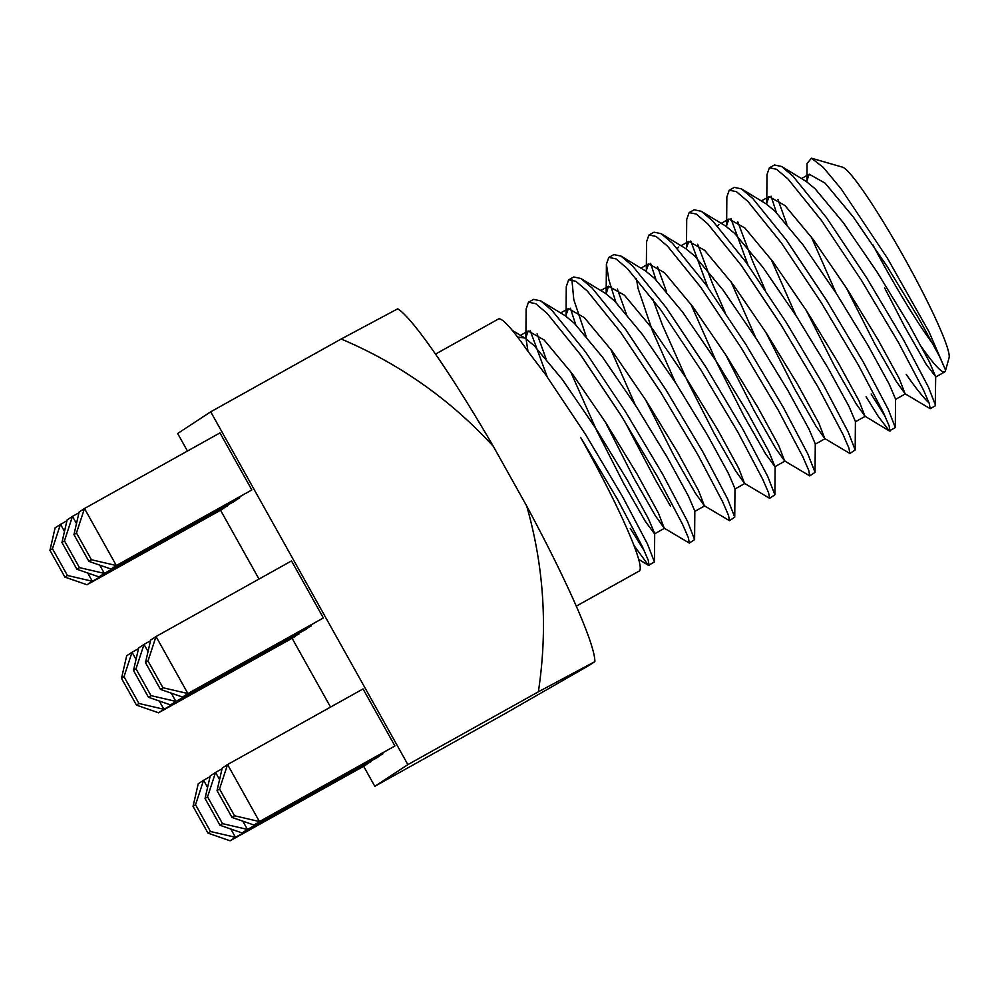 <?xml version="1.0" encoding="UTF-8"?>
<svg xmlns="http://www.w3.org/2000/svg" width="999" height="999" viewBox="0 0 999 999"><rect width="100%" height="100%" fill="white"/><g stroke="black" fill="none" stroke-linecap="round" stroke-linejoin="round"><path stroke-width="1.5" d="M493.344 446.366A204.957 20.005 60.8 0 0 397.702 308.816L341.183 339.011C399.637 363.773 450.349 399.55 493.344 446.366L526.71 506.056C544.03 566.883 547.914 628.796 538.361 691.82L594.88 661.625L589.285 665.297L505.294 713.498L374.825 786.3L363.648 766.283M330.557 707.08L292.095 638.274M259.003 579.058L220.554 510.252M187.462 451.048L177.66 433.491L210.714 411.813L407.892 764.61L374.825 786.3M341.183 339.011L210.714 411.813M538.361 691.82L407.892 764.61M526.71 506.056A204.957 20.005 60.8 0 1 594.88 661.625M254.096 825.062L232.005 817.419L234.515 815.771L259.44 821.565L254.096 825.062L394.93 745.966L363.062 688.935L227.572 764.547L219.543 788.985L217.033 790.634L232.005 817.419M394.93 745.966L259.44 821.565L227.572 764.547L222.228 768.044L217.033 790.634M234.515 815.771L219.543 788.985M182.542 697.052L160.464 689.397L162.974 687.749L187.887 693.543L182.542 697.052L323.376 617.944L291.508 560.926L156.019 636.525L148.002 660.976L145.492 662.624L160.464 689.397M323.376 617.944L187.887 693.543L156.019 636.525L150.674 640.034L145.492 662.624M162.974 687.749L148.002 660.976M111.001 569.03L88.911 561.388L91.421 559.74L116.346 565.534L111.001 569.03L251.835 489.935L219.967 432.904L84.478 508.503L76.461 532.954L73.951 534.602L88.911 561.388M251.835 489.935L116.346 565.534L84.478 508.503L79.133 512.012L73.951 534.602M91.421 559.74L76.461 532.954M242.095 832.929L220.005 825.286L222.515 823.638L247.44 829.432L242.095 832.929L377.585 757.329L382.654 753.333M222.515 823.638L207.555 796.852L215.572 772.414L210.227 775.911L205.045 798.501L220.005 825.286M207.555 796.852L205.045 798.501M222.053 768.793L215.572 772.414L219.58 779.582M242.819 821.166L247.44 829.432L382.929 753.833M170.554 704.919L148.464 697.265L150.974 695.616L175.899 701.41L170.554 704.919L306.031 629.32L311.101 625.312M150.974 695.616L136.001 668.843L144.031 644.392L138.686 647.901L133.491 670.491L148.464 697.265M136.001 668.843L133.491 670.491M150.512 640.771L144.031 644.392L148.027 651.56M171.279 693.144L175.899 701.41L311.376 625.811M99.001 576.898L76.911 569.255L79.421 567.607L104.346 573.401L99.001 576.898L234.49 501.298L239.56 497.302M79.421 567.607L64.46 540.821L72.477 516.371L67.133 519.88L61.95 542.469L76.911 569.255M64.46 540.821L61.95 542.469M78.958 512.762L72.477 516.371L76.486 523.538M99.725 565.134L104.346 573.401L239.835 497.802M230.095 840.796L208.004 833.154L210.514 831.505L235.439 837.299L230.095 840.796L365.584 765.197L370.654 761.201M210.514 831.505L195.554 804.719L203.571 780.281L198.227 783.778L193.044 806.368L208.004 833.154M195.554 804.719L193.044 806.368M210.052 776.66L203.571 780.281L207.58 787.449M230.819 829.033L235.439 837.299L370.929 761.7M158.554 712.786L136.463 705.132L138.973 703.483L163.898 709.278L158.554 712.786L294.043 637.187L299.101 633.191M138.973 703.483L124.001 676.71L132.03 652.26L126.686 655.769L121.491 678.358L136.463 705.132M124.001 676.71L121.491 678.358M138.511 648.638L132.03 652.26L136.039 659.427M159.278 701.011L163.898 709.278L299.388 633.678M87.725 573.001L92.345 581.268L87 584.765L222.49 509.165L227.56 505.169M49.95 550.337L64.923 577.122L67.433 575.474L52.46 548.688L49.95 550.337L55.132 527.747L66.958 520.629M52.46 548.688L60.477 524.238L64.485 531.406M67.433 575.474L92.345 581.268L227.834 505.669M87 584.765L64.923 577.122M884.702 288.062L904.719 326.76L926.26 364.41L935.701 376.698L935.251 405.856A144.343 14.086 60.8 0 1 935.164 405.906L930.181 408.678M929.082 402.947A144.343 14.086 60.8 0 1 906.243 374.388M935.464 405.182L928.371 386.975L903.571 339.885L866.595 277.71L826.46 217.62L793.019 176.199L781.618 166.496L774.462 164.985L769.317 167.857L766.982 174.663L766.757 204.246M777.934 199.438L786.812 224.151M846.078 287.437L874.612 343.556L896.153 381.218L905.094 393.781L930.181 408.691L929.207 403.296L923.351 389.772L898.551 342.682L861.575 280.519L821.44 220.417L787.999 178.996L776.573 169.293L769.442 167.782M771.078 196.216L776.435 212.637M871.116 393.981L885.276 416.645M866.096 396.79L878.084 416.183L889.31 430.931L895.316 427.584L888.223 409.365L863.436 362.287L826.46 300.112L786.325 240.01L752.871 198.601L741.47 188.898L734.315 187.375L729.17 190.26L726.847 197.065L726.623 226.648M737.786 221.84L752.484 260.889L765.184 289.86M890.047 431.081L889.073 425.699L883.203 412.175L858.403 365.085L821.44 302.909L781.293 242.819L747.851 201.398L736.425 191.683L729.295 190.185M730.931 218.619L747.989 264.947M765.796 332.242L794.317 388.361L815.858 426.011L824.799 438.573L849.899 453.484L855.169 449.975L848.089 431.768L823.288 384.677L786.313 322.515L746.178 262.412L712.737 220.991L701.323 211.301L694.18 209.778L689.16 212.575M697.652 244.243L712.337 283.291L725.037 312.25M849.899 453.484L848.925 448.089L843.069 434.577L818.268 387.487L781.293 325.312L741.158 265.222L707.717 223.801L696.278 214.086L689.148 212.587L686.7 219.468L686.475 249.038M690.784 241.021L707.841 287.35M725.649 354.633L754.183 410.751L775.711 448.414L784.665 460.976L809.752 475.886L815.034 472.377L807.941 454.17L783.141 407.08L746.166 344.917L706.031 284.815L672.589 243.394L661.188 233.704L654.033 232.18L648.888 235.052L646.553 241.858L646.328 271.441M657.504 266.633L666.37 291.346M809.752 475.886L808.778 470.492L802.921 456.968L778.121 409.89L741.146 347.714L701.011 287.612L667.569 246.204L656.143 236.488L649.013 234.977M650.636 263.411L655.993 279.832M652.747 298.963L662.499 325.249L686.962 380.057L714.035 433.154L735.576 470.816L744.517 483.379L769.605 498.289L774.887 494.78L767.794 476.573L742.994 429.483L706.018 367.307L665.883 307.217L632.442 265.796L621.041 256.106L613.886 254.583L608.741 257.455L606.405 264.26L608.928 280.07L615.859 302.235M617.357 289.036L626.236 313.748M769.605 498.289L768.631 492.894L762.774 479.37L737.974 432.28L700.998 370.117L660.863 310.015L627.422 268.594L615.996 258.891L608.866 257.38M645.366 399.438L673.888 455.556L695.429 493.219L704.37 505.781L729.47 520.679L734.74 517.182L727.647 498.976L702.859 451.885L665.883 389.71L625.749 329.62L592.295 288.199L580.894 278.496L573.751 276.973L568.593 279.857L566.271 286.663L566.046 316.246M571.878 279.52L573.801 299.675L586.088 336.151M624.375 420.779L655.631 480.232L670.404 505.981M729.47 520.679L728.496 515.297L722.627 501.773L697.826 454.682L660.863 392.52L620.716 332.417L587.275 290.996L575.849 281.293L568.718 279.782M570.354 308.216L575.711 324.638M605.219 421.84L633.741 477.959L655.282 515.609L664.223 528.171L689.322 543.081L694.592 539.572L687.512 521.366L662.712 474.288L625.736 412.112L585.601 352.01L552.16 310.602L540.746 300.899L533.603 299.375L528.446 302.26L526.123 309.066L525.886 337.525L527.959 351.273M537.075 333.841L545.941 358.554M689.322 543.081L688.348 537.699L682.492 524.175L657.692 477.085L620.716 414.91L580.581 354.82L547.14 313.399L535.701 303.684L528.571 302.185M530.207 330.619L547.265 376.948M630.257 528.384L644.405 551.036M633.728 545.142L648.451 565.334L654.457 561.975L647.364 543.768L622.564 496.678L585.589 434.515L545.454 374.413L527.322 350.487A144.343 14.086 -119.2 0 0 498.426 319.006L435.564 354.083M576.223 606.193L639.098 571.103A144.343 14.086 -119.2 0 0 580.606 437.375L617.544 499.488L642.345 546.578L648.201 560.089L649.175 565.484M921.827 347.365A119.343 11.651 -119.2 0 0 944.704 371.953A119.343 11.651 -119.2 0 0 945.429 370.891A119.343 11.651 -119.2 0 0 945.566 370.117L929.008 331.805L887.512 258.391L841.283 189.061L823.288 167.395L811.475 158.204L807.055 163.436L806.905 181.843M945.566 370.117L939.372 356.144L918.281 317.532L887.137 266.458L853.371 217.095L825.137 183.167L809.227 174.213L806.892 180.732M905.094 393.781L899.225 378.546L878.146 339.935L846.99 288.848L813.223 239.485L784.989 205.569L769.08 196.616L766.745 203.134M805.943 309.84L834.465 365.959L856.006 403.608L864.947 416.183L859.078 400.949L837.999 362.337L806.842 311.251L773.076 261.888L744.854 227.972L728.933 219.006L726.598 225.524M824.799 438.573L818.93 423.339L797.851 384.74L766.708 333.654L732.941 284.29L704.707 250.362L688.798 241.408L686.463 247.927M784.665 460.976L778.795 445.741L757.704 407.13L726.56 356.056L692.794 306.693L664.56 272.764L648.651 263.811L646.316 270.329M744.517 483.379L738.648 468.144L717.569 429.533L686.413 378.459L652.647 329.083L624.412 295.167L608.503 286.214L606.181 293.843M704.37 505.781L698.501 490.546L677.422 451.935L646.266 400.849L612.499 351.486L584.278 317.57L568.356 308.616L566.021 315.135M664.223 528.171L658.353 512.949L637.275 474.338L606.131 423.251L572.365 373.888L544.13 339.972L528.209 331.006L525.886 337.525M935.701 376.698L929.332 361.738L908.253 323.139L877.097 272.053L843.331 222.69L815.109 188.761L805.968 181.244L781.618 166.496M811.3 236.888L836.051 293.032M895.316 427.584L895.554 399.101L889.185 384.14L868.106 345.529L836.95 294.455L803.196 245.092L774.962 211.164L765.821 203.646L741.47 188.898M771.153 259.29L795.903 315.434M855.169 449.975L855.406 421.503L849.038 406.543L827.959 367.932L796.815 316.858L763.049 267.495L734.814 233.566L725.674 226.049L701.323 211.301M718.905 224.613L717.519 226.099M731.006 281.681L755.756 337.837M815.034 472.377L815.271 443.893L808.903 428.946L787.811 390.334L756.668 339.248L722.901 289.885L694.667 255.969L685.526 248.451L661.188 233.704M678.758 247.015L677.372 248.501M690.858 304.083L717.07 363.261L744.143 416.358L765.684 454.008L774.999 466.658L768.755 451.348L747.677 412.737L716.52 361.65L682.754 312.287L654.532 278.371L645.391 270.841L621.041 256.106M636.375 278.434L638.074 288.499L652.459 330.844L675.474 382.642M734.74 517.182L734.977 488.698L728.608 473.738L707.529 435.139L676.373 384.053L642.619 334.69L614.385 300.761L605.244 293.244L580.894 278.496M610.576 348.888L635.327 405.032M694.592 539.572L694.829 511.101L688.461 496.141L667.382 457.53L636.238 406.456L602.472 357.093L574.238 323.164L565.097 315.647L540.746 300.899M570.429 371.291L596.64 430.457L623.713 483.553L645.254 521.216L654.557 533.853L664.597 528.259M654.457 561.975L654.695 533.491L648.326 518.543L627.235 479.932L596.091 428.858L562.325 379.483L534.09 345.567L524.95 338.049L517.582 337.05M933.303 344.443A109.703 10.702 60.8 0 1 893.231 281.743A109.703 10.702 60.8 0 1 872.764 244.605M811.475 158.204L842.656 167.208A109.703 10.702 60.8 0 1 903.908 257.168A109.703 10.702 60.8 0 1 949.05 357.879L945.429 370.891M638.586 559.353L648.451 565.334M606.405 264.26L606.168 292.732M889.31 430.931L864.947 416.183M809.227 174.213L801.485 178.534M769.08 196.616L761.338 200.936M728.933 219.006L721.191 223.326M688.786 241.408L681.043 245.729M648.651 263.811L640.908 268.132M608.503 286.214L600.761 290.534M568.356 308.616L560.614 312.937M528.221 331.006L520.467 335.327M944.704 371.953L935.576 377.048M905.456 393.856L895.554 399.388M865.321 416.258L855.406 421.778M825.174 438.648L815.259 444.18M785.027 461.051L775.124 466.583M744.879 483.454L734.977 488.986M704.745 505.856L694.829 511.388M512.325 330.394L524.95 338.049M775.124 466.296L774.887 494.78"/></g></svg>
